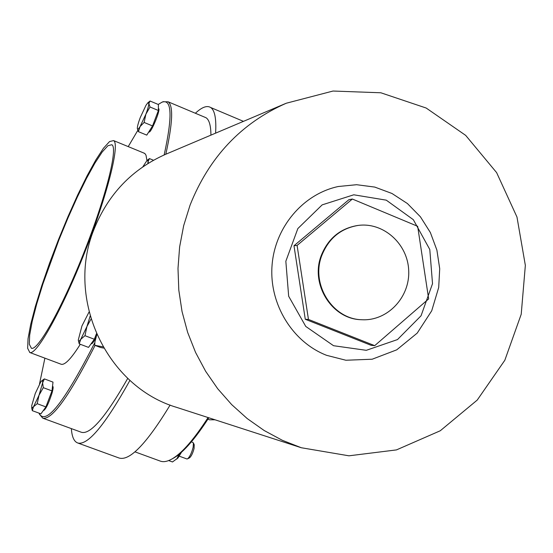 <?xml version="1.0" encoding="UTF-8"?>
<svg xmlns="http://www.w3.org/2000/svg" width="553" height="553" viewBox="0 0 553 553"><rect width="100%" height="100%" fill="white"/><g stroke="black" fill="none" stroke-linecap="round" stroke-linejoin="round"><path stroke-width="0.83" d="M96.803 334.62L94.922 341.865L94.701 345.272L102.969 346.842M208.087 417.55C194.518 438.598 182.877 452.167 173.151 458.264C168.105 461.382 163.875 462.349 160.453 461.161L160.142 461.043M170.117 405.045C146.739 443.52 129.748 461.181 119.137 458.036L118.75 457.891M215.601 133.155C216.444 118.764 214.792 110.213 210.645 107.496C206.967 105.243 201.88 107.164 195.375 113.254M71.351 428.61C71.918 436.849 74.054 441.64 77.752 442.988C87.796 445.697 105.194 424.815 129.934 380.353M39.463 414.252L42.768 418.165C51.989 420.169 69.415 395.92 95.054 345.411M165.803 154.239C172.716 123.146 173.476 105.664 168.098 101.787L162.948 101.787M81.18 432.197L81.422 432.287C90.402 434.838 105.844 416.858 127.757 378.356M210.928 135.132C210.859 125.6 209.228 119.801 206.027 117.734L204.271 117.001M29.821 352.51C36.519 355.489 61.846 310.385 84.657 252.534C107.552 194.725 120.181 143.808 113.579 140.586L109.535 141.582L103.501 148.197L95.883 159.852L87.118 175.757L77.662 195.009L67.971 216.652L58.48 239.649L49.618 262.986L41.786 285.597L35.357 306.431L30.678 324.473L28.03 338.726L27.65 348.3L29.821 352.51M31.431 348.286C37.943 350.982 62.282 307.523 84.132 252.071C106.058 196.661 118.183 147.817 111.837 144.734L107.959 145.688L102.167 152.04L94.86 163.218L86.448 178.488L77.365 196.986L68.047 217.771L58.922 239.884L42.878 284.035L36.705 304.053L32.212 321.369L29.675 335.049L29.309 344.229L31.431 348.286M29.655 352.455L61.196 364.261C64.922 365.263 71.289 358.6 80.289 344.277M146.946 160.522L146.033 155.296L145.114 153.789L143.739 152.987M94.674 342.922C64.058 402.888 45.477 426.28 38.945 413.105M39.491 384.052L44.897 358.157M128.227 146.607L137.808 130.363M158.248 104.455L161.988 102.201C171.921 98.572 172.64 116.158 164.151 154.951M215.027 419.796L209.511 419.796L207.914 419.195M171.389 459.294L174.499 457.587C184.073 451.594 195.513 438.322 208.82 417.785M96.222 336.839C93.941 341.581 92.316 343.883 91.356 343.759L91.176 343.69M89.047 312.01L81.948 325.931L78.291 339.991C78.429 341.636 79.252 341.401 80.766 339.3L86.925 326.533L90.132 316.129M96.422 333.763L94.349 339.252L88.521 347.388L79.224 343.869L78.346 340.434M94.349 339.252L84.975 335.692L80.766 339.3L79.224 343.869M91.01 319.102L86.925 326.533L84.975 335.692M52.514 386.277L52.791 386.381C53.413 386.782 53.157 389.015 52.037 393.072C48.768 403.185 45.989 408.992 43.701 410.492L43.417 410.388M41.848 380.72L44.385 378.909L52.998 382.109L51.989 390.895L45.913 406.904L37.203 403.704L33.519 406.752L39.021 395.236L42.622 382.821L42.616 380.92L41.765 380.789L40.708 382.033L35.281 393.439L31.687 405.75L31.929 408.107L33.519 406.752L32.302 410.672L31.645 407.665M45.913 406.904L40.95 413.838L32.302 410.672M51.989 390.895L43.293 387.674L39.021 395.236L37.203 403.704M44.385 378.909L42.622 382.821L43.293 387.674M189.389 457.912L189.596 457.808C191.386 456.17 192.879 453.045 194.082 448.435L194.2 444.771M191.442 441.771L193.419 442.912L193.163 447.211C191.67 452.921 189.824 456.785 187.612 458.81L186.893 458.962L179.345 456.19M181.543 452.16L178.073 457.863L172.495 461.962L168.672 460.566M176.725 459.128L178.474 455.575L177.762 455.313M178.474 455.575L179.725 453.743M178.073 457.863L177.34 458.548M158.552 108.609L158.649 108.651C160.888 109.425 150.734 133.888 148.985 131.96L148.805 131.884M146.033 105.208L140.31 117.43C138.457 122.365 137.469 125.918 137.331 128.082L137.331 128.303C137.421 129.9 138.333 129.326 140.075 126.575L145.874 114.215C147.762 109.183 148.75 105.609 148.854 103.494L147.914 102.727L146.033 105.208M147.969 102.678L150.063 101.026L158.386 104.517L158.4 110.503L150.001 106.985L145.874 114.215L144.126 122.441L140.075 126.575L138.416 131.662L137.351 128.635M158.4 110.503L152.545 125.939L144.126 122.441M150.063 101.026L148.854 103.494L150.001 106.985M152.545 125.939L146.773 135.119L138.416 131.662M147.893 163.529L148.01 160.674L147.001 160.481L142.798 166.868M153.471 160.246L149.434 158.587L148.107 161.594L148.342 163.246M146.987 160.494L149.434 158.587M301.316 447.743L176.822 407.423C106.895 386.879 65.406 299.332 93.962 229.419C108.146 194.193 132.084 169.135 165.762 154.252L286.267 103.231L333.024 91.038L380.858 92.78L426.169 108.029L465.674 135.374L496.635 172.64L516.972 217.032L525.35 265.371L521.216 314.256L504.827 360.259L477.232 400.075L440.264 430.766L396.46 449.907L348.957 455.81L301.316 447.743L282.306 440.285L264.196 430.531L247.232 418.586L231.672 404.602L217.737 388.773L205.64 371.291L195.562 352.42L187.654 332.408L182.041 311.546L178.806 290.131L177.997 268.475L179.628 246.88L183.672 225.665L190.066 205.135C209.179 157.08 241.246 123.112 286.267 103.231M326.609 355.33C292.537 342.127 269.228 304.281 272.014 265.889C274.647 227.483 302.92 194.013 338.312 186.506L356.588 184.709L374.761 187.08L391.973 193.481L407.416 203.545L420.404 216.783L430.372 232.543L436.898 250.122L439.711 268.703L438.695 287.477L431.727 310.779L417.197 333.12L396.729 349.835L372.176 359.222L345.901 360.245L326.609 355.33M374.72 345.653L371.125 345.321L305.277 319.268L293.982 245.753L348.915 199.681L352.365 199.039L417.66 226.295L428.658 298.91L374.72 345.653L308.456 319.427L297.092 245.421L352.365 199.039M361.8 319.717L361.51 319.71C332.035 319.44 309.791 284.055 321.348 255.279C328.233 238.398 340.254 228.479 357.397 225.527L357.687 225.493M293.982 245.753L297.092 245.421M305.277 319.268L308.456 319.427M321.894 255.23C328.793 238.329 340.821 228.403 357.978 225.451C383.305 221.857 407.775 243.776 408.695 270.465C410.105 297.134 387.639 321.106 362.097 319.738C332.595 319.468 310.33 284.042 321.894 255.23M103.694 348.1L100.515 347.478M333.535 345.708L305.761 326.436L288.673 296.249L285.839 261.244L297.846 228.569L322.171 204.866L353.775 194.794L386.284 200.165L413.347 219.707L429.785 249.472L432.522 283.682L421.047 315.784L397.483 339.577L366.293 350.319L333.535 345.708M94.743 345.286L100.584 347.505M134.925 451.836L160.453 461.161M77.752 442.988L119.137 458.036M210.645 107.496L243.458 121.356M206.027 117.734L168.098 101.787M81.422 432.287L42.768 418.165M144.547 153.319L113.579 140.586M161.988 102.201L163.398 101.6M174.499 457.587L173.151 458.264M194.283 444.958L193.419 442.912M189.596 457.808L187.612 458.81M361.51 319.71L362.097 319.738M357.397 225.527L357.978 225.451M100.535 347.491L94.701 345.272"/></g></svg>
